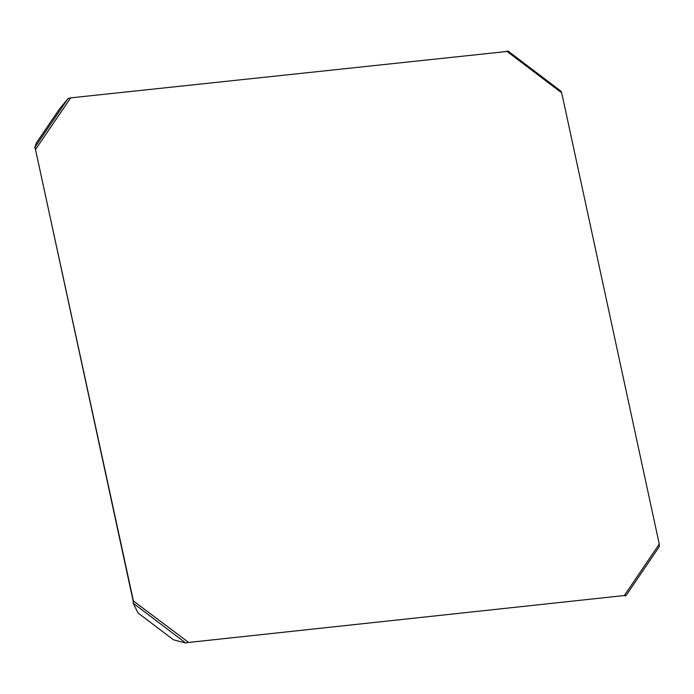 <?xml version="1.0" encoding="UTF-8"?>
<svg xmlns="http://www.w3.org/2000/svg" width="694" height="694" viewBox="0 0 694 694"><rect width="100%" height="100%" fill="white"/><g stroke="black" fill="none" stroke-linecap="round" stroke-linejoin="round"><path stroke-width="1.04" d="M188.169 642.505L624.322 595.53L187.762 642.54M508.138 51.347L70.684 97.863L35.515 149.496L133.075 600.735L188.395 642.297L187.883 642.497M35.333 148.768L133.3 600.527L133.196 603.19L138.037 612.958L173.439 639.799L185.74 643.026L188.395 642.297M659.187 546.759L625.858 595.834L659.3 546.612L659.265 544.105L561.706 92.866L560.683 91.192L561.229 91.382L507.93 50.974M133.239 601.594L133.075 600.735M68.029 98.565L34.7 147.622L36.409 142.886L58.86 109.843L68.029 98.565L70.684 97.863M35.515 149.496L35.229 148.022L35.515 149.496M625.329 595.409L624.088 595.738L625.329 595.409M625.858 595.834L624.531 595.678M625.858 595.808L624.322 595.53L659.265 544.105M506.611 51.096L561.706 92.866M133.196 603.19L185.74 643.026"/></g></svg>
